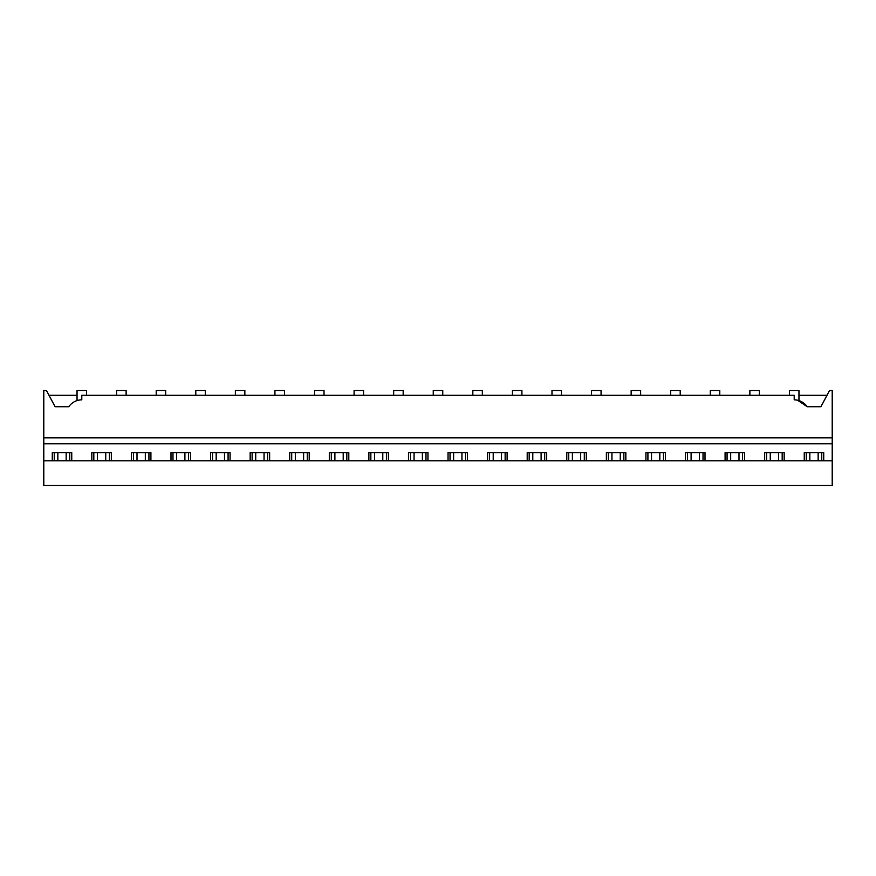 <?xml version="1.0" encoding="UTF-8"?>
<svg xmlns="http://www.w3.org/2000/svg" width="876" height="876" viewBox="0 0 876 876"><rect width="100%" height="100%" fill="white"/><g stroke="black" fill="none" stroke-linecap="round" stroke-linejoin="round"><path stroke-width="1.31" d="M43.8 460.798L832.2 460.798L832.2 485.49L43.8 485.49L43.8 443.782L832.2 443.782L832.2 390.51L829.517 390.51L820.922 406.738L807.234 406.738A15.834 15.834 0 0 0 794.203 399.85L794.203 395.251L81.796 395.251L81.796 399.85A15.834 15.834 0 0 0 68.766 406.738L55.078 406.738L46.483 390.51L43.8 390.51L43.8 443.782M52.264 460.798L52.264 452.64L71.755 452.64L71.755 460.798M54.235 460.798L54.235 452.64M69.773 460.798L69.773 452.64M86.549 395.251L86.549 390.51L77.044 390.51L77.044 400.584L78.424 400.212M77.044 395.251L48.99 395.251M827.01 395.251L798.956 395.251M43.8 437.847L832.2 437.847M91.838 460.798L91.838 452.64L111.329 452.64L111.329 460.798M131.422 460.798L131.422 452.64L150.913 452.64L150.913 460.798M170.995 460.798L170.995 452.64L190.486 452.64L190.486 460.798M210.569 460.798L210.569 452.64L230.07 452.64L230.07 460.798M250.153 460.798L250.153 452.64L269.644 452.64L269.644 460.798M289.726 460.798L289.726 452.64L309.217 452.64L309.217 460.798M329.31 460.798L329.31 452.64L348.801 452.64L348.801 460.798M368.884 460.798L368.884 452.64L388.375 452.64L388.375 460.798M408.468 460.798L408.468 452.64L427.959 452.64L427.959 460.798M448.041 460.798L448.041 452.64L467.532 452.64L467.532 460.798M487.625 460.798L487.625 452.64L507.116 452.64L507.116 460.798M527.199 460.798L527.199 452.64L546.69 452.64L546.69 460.798M566.783 460.798L566.783 452.64L586.274 452.64L586.274 460.798M606.356 460.798L606.356 452.64L625.847 452.64L625.847 460.798M645.93 460.798L645.93 452.64L665.432 452.64L665.432 460.798M685.514 460.798L685.514 452.64L705.005 452.64L705.005 460.798M725.087 460.798L725.087 452.64L744.578 452.64L744.578 460.798M764.671 460.798L764.671 452.64L784.162 452.64L784.162 460.798M804.245 460.798L804.245 452.64L823.736 452.64L823.736 460.798M832.2 460.798L832.2 443.782M821.765 460.798L821.765 452.64M806.227 460.798L806.227 452.64M797.543 400.212L807.234 406.738M789.451 395.251L789.451 390.51L798.956 390.51L798.956 400.584L797.576 400.212M109.347 460.798L109.347 452.64M93.82 460.798L93.82 452.64M126.122 395.251L126.122 390.51L116.628 390.51L116.628 395.251M148.931 460.798L148.931 452.64M133.393 460.798L133.393 452.64M165.706 395.251L165.706 390.51L156.202 390.51L156.202 395.251M188.504 460.798L188.504 452.64M172.977 460.798L172.977 452.64M205.28 395.251L205.28 390.51L195.786 390.51L195.786 395.251M228.089 460.798L228.089 452.64M212.55 460.798L212.55 452.64M244.853 395.251L244.853 390.51L235.359 390.51L235.359 395.251M267.662 460.798L267.662 452.64M252.135 460.798L252.135 452.64M284.437 395.251L284.437 390.51L274.933 390.51L274.933 395.251M307.246 460.798L307.246 452.64M291.708 460.798L291.708 452.64M324.01 395.251L324.01 390.51L314.517 390.51L314.517 395.251M346.819 460.798L346.819 452.64M331.292 460.798L331.292 452.64M363.595 395.251L363.595 390.51L354.09 390.51L354.09 395.251M386.404 460.798L386.404 452.64M370.866 460.798L370.866 452.64M403.168 395.251L403.168 390.51L393.674 390.51L393.674 395.251M425.977 460.798L425.977 452.64M410.439 460.798L410.439 452.64M442.752 395.251L442.752 390.51L433.248 390.51L433.248 395.251M465.561 460.798L465.561 452.64M450.023 460.798L450.023 452.64M482.326 395.251L482.326 390.51L472.832 390.51L472.832 395.251M505.134 460.798L505.134 452.64M489.596 460.798L489.596 452.64M521.91 395.251L521.91 390.51L512.405 390.51L512.405 395.251M544.708 460.798L544.708 452.64M529.181 460.798L529.181 452.64M561.483 395.251L561.483 390.51L551.99 390.51L551.99 395.251M584.292 460.798L584.292 452.64M568.754 460.798L568.754 452.64M601.067 395.251L601.067 390.51L591.563 390.51L591.563 395.251M623.865 460.798L623.865 452.64M608.338 460.798L608.338 452.64M640.641 395.251L640.641 390.51L631.147 390.51L631.147 395.251M663.45 460.798L663.45 452.64M647.912 460.798L647.912 452.64M680.214 395.251L680.214 390.51L670.72 390.51L670.72 395.251M703.023 460.798L703.023 452.64M687.496 460.798L687.496 452.64M719.798 395.251L719.798 390.51L710.294 390.51L710.294 395.251M742.607 460.798L742.607 452.64M727.069 460.798L727.069 452.64M759.372 395.251L759.372 390.51L749.878 390.51L749.878 395.251M782.18 460.798L782.18 452.64M766.653 460.798L766.653 452.64M57.849 460.798L57.849 452.64M66.16 460.798L66.16 452.64M97.433 460.798L97.433 452.64M105.744 460.798L105.744 452.64M137.006 460.798L137.006 452.64M145.317 460.798L145.317 452.64M176.591 460.798L176.591 452.64M184.902 460.798L184.902 452.64M216.164 460.798L216.164 452.64M224.475 460.798L224.475 452.64M255.737 460.798L255.737 452.64M264.048 460.798L264.048 452.64M295.321 460.798L295.321 452.64M303.633 460.798L303.633 452.64M334.895 460.798L334.895 452.64M343.206 460.798L343.206 452.64M374.479 460.798L374.479 452.64M382.79 460.798L382.79 452.64M414.052 460.798L414.052 452.64M422.363 460.798L422.363 452.64M453.637 460.798L453.637 452.64M461.948 460.798L461.948 452.64M493.21 460.798L493.21 452.64M501.521 460.798L501.521 452.64M532.794 460.798L532.794 452.64M541.105 460.798L541.105 452.64M572.367 460.798L572.367 452.64M580.678 460.798L580.678 452.64M611.952 460.798L611.952 452.64M620.263 460.798L620.263 452.64M651.525 460.798L651.525 452.64M659.836 460.798L659.836 452.64M691.098 460.798L691.098 452.64M699.409 460.798L699.409 452.64M730.683 460.798L730.683 452.64M738.994 460.798L738.994 452.64M770.256 460.798L770.256 452.64M778.567 460.798L778.567 452.64M809.84 460.798L809.84 452.64M818.151 460.798L818.151 452.64"/></g></svg>
